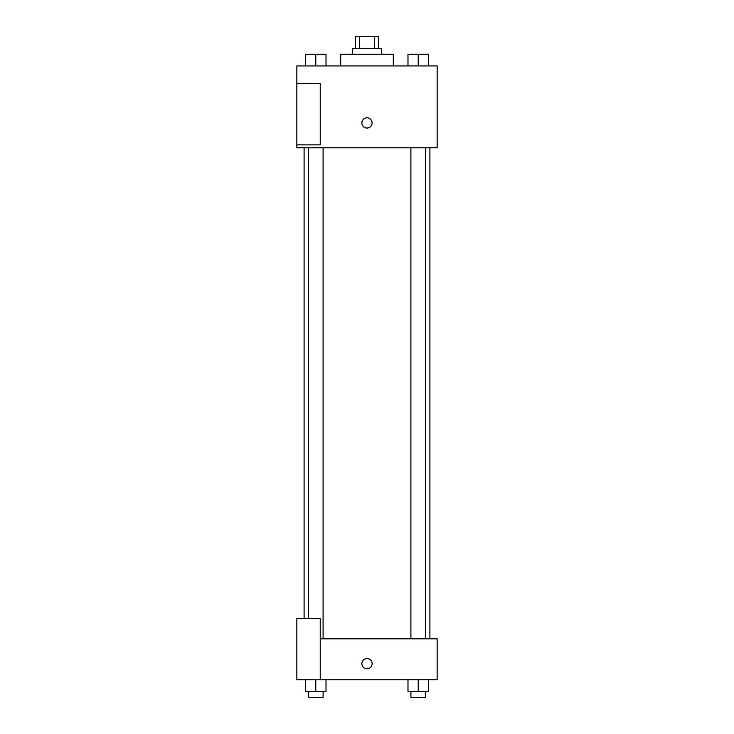 <?xml version="1.0" encoding="UTF-8"?>
<svg xmlns="http://www.w3.org/2000/svg" width="734" height="734" viewBox="0 0 734 734"><rect width="100%" height="100%" fill="white"/><g stroke="black" fill="none" stroke-linecap="round" stroke-linejoin="round"><path stroke-width="1.1" d="M359.504 48.389L359.504 36.7L355.311 36.7L355.311 48.389M359.504 36.7L378.689 36.7L378.689 48.389M374.496 48.389L374.496 36.7M352.384 54.243L352.384 48.389L381.616 48.389L381.616 54.243M393.305 65.932L393.305 54.243L340.695 54.243L340.695 65.932M296.848 65.932L437.152 65.932L437.152 147.773L296.848 147.773L296.848 144.855L320.235 144.855L320.235 83.465L296.848 83.465L296.848 65.932M361.88 122.927A5.12 5.12 0 0 1 369.56 118.504A5.12 5.12 0 0 1 369.56 127.358A5.12 5.12 0 0 1 361.88 122.927M296.848 83.465L296.848 144.855M320.235 638.837L437.152 638.837L437.152 679.757L296.848 679.757L296.848 618.377L320.235 618.377L320.235 679.757M361.88 663.683A5.12 5.12 0 0 1 369.56 659.251A5.12 5.12 0 0 1 369.56 668.114A5.12 5.12 0 0 1 361.88 663.683M407.985 679.757L407.985 691.456L428.445 691.456L428.445 679.757L428.445 691.456M418.215 691.456L418.215 679.757M425.518 691.456L425.518 697.3L410.902 697.3L410.902 691.456M305.555 679.757L305.555 691.456L326.015 691.456L326.015 679.757L326.015 691.456M315.785 691.456L315.785 679.757M323.098 691.456L323.098 697.3L308.482 697.3L308.482 691.456M407.985 65.932L407.985 54.243L428.445 54.243L428.445 65.932L428.445 54.243M418.215 65.932L418.215 54.243M425.518 54.243L410.902 54.243M305.555 65.932L305.555 54.243L326.015 54.243L326.015 65.932L326.015 54.243M315.785 65.932L315.785 54.243M323.098 54.243L308.482 54.243M429.904 638.837L429.904 147.773M304.096 618.377L304.096 147.773M410.902 147.773L410.902 638.837M425.518 147.773L425.518 638.837M323.098 638.837L323.098 147.773M308.482 618.377L308.482 147.773"/></g></svg>
